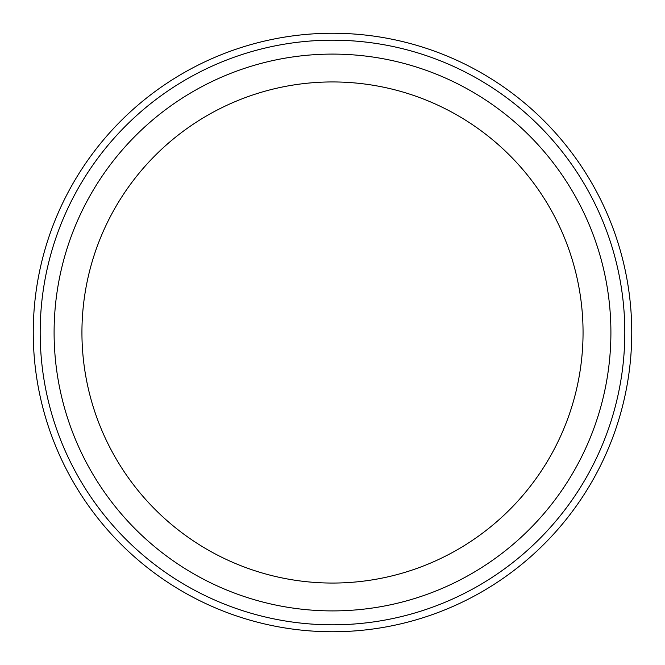 <?xml version="1.0" encoding="UTF-8"?>
<svg xmlns="http://www.w3.org/2000/svg" width="665" height="665" viewBox="0 0 665 665"><rect width="100%" height="100%" fill="white"/><g stroke="black" fill="none" stroke-linecap="round" stroke-linejoin="round"><path stroke-width="1" d="M33.25 332.5A299.25 299.25 0 0 1 482.125 73.341A299.25 299.25 0 0 1 482.125 591.659A299.25 299.25 0 0 1 33.25 332.5A299.25 299.25 0 0 1 482.125 73.341A299.25 299.25 0 0 1 482.125 591.659A299.25 299.25 0 0 1 33.25 332.5M40.174 332.5A292.326 292.326 0 0 1 478.659 79.343A292.326 292.326 0 0 1 478.659 585.657A292.326 292.326 0 0 1 40.174 332.5M54.098 332.5A278.402 278.402 0 0 1 471.701 91.396A278.402 278.402 0 0 1 471.701 573.604A278.402 278.402 0 0 1 54.098 332.5M81.936 332.5A250.564 250.564 0 0 1 457.778 115.511A250.564 250.564 0 0 1 457.778 549.49A250.564 250.564 0 0 1 81.936 332.5"/></g></svg>
